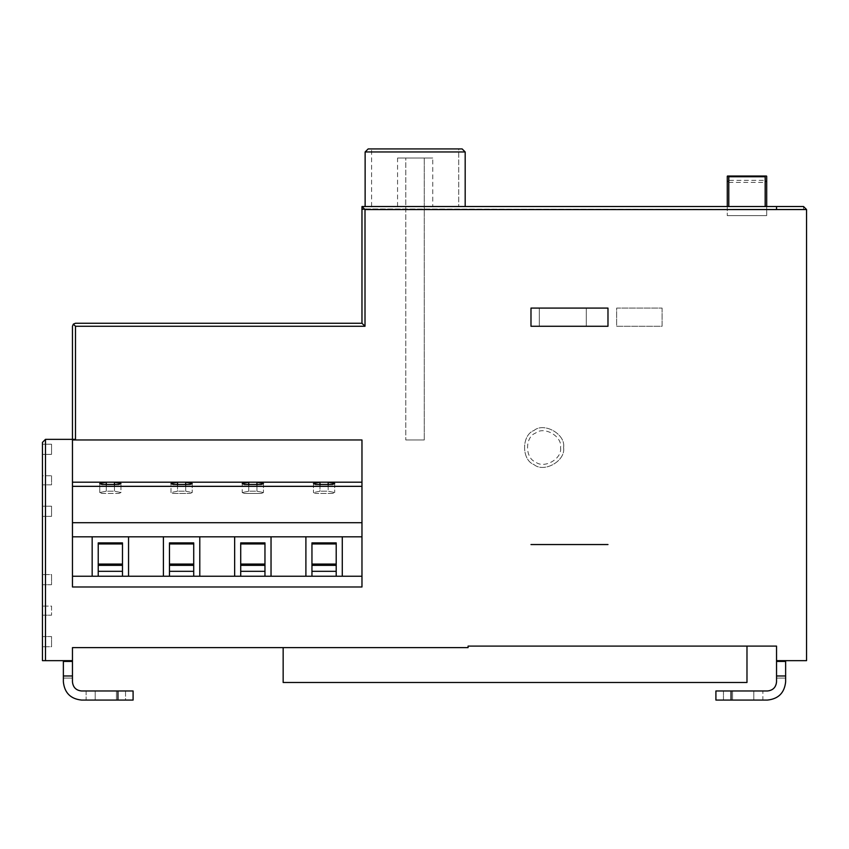 <?xml version="1.0" encoding="UTF-8"?>
<svg xmlns="http://www.w3.org/2000/svg" width="849" height="849" viewBox="0 0 849 849"><rect width="100%" height="100%" fill="white"/><g stroke="black" fill="none" stroke-linecap="round" stroke-linejoin="round"><path stroke-width="0.64" stroke-dasharray="4.25 3.18" d="M72.462 439.358L75.497 439.358L72.462 439.358L72.462 326.271L73.354 324.138M75.497 439.358L75.497 326.271L73.364 324.138L75.497 323.246L361.971 323.246L365.006 326.271L365.006 209.565L361.971 206.53L361.971 323.246M72.462 681.885L72.462 660.649L72.462 681.885L72.462 660.649L63.367 660.649L63.367 681.885L63.367 660.649L72.462 660.649L45.485 660.649L45.485 439.358L42.45 442.393L42.45 660.649M607.98 308.081L530.986 308.081L530.986 326.271L607.98 326.271M114.456 484.917L114.456 491.2L106.263 491.2L99.747 492.558L101.944 493.46L118.764 493.46L120.972 492.558L114.456 491.2L106.263 491.2L106.263 484.917M177.505 484.917L177.505 491.2L185.698 491.2L192.203 492.558L190.006 493.46L173.185 493.46L170.989 492.558L177.505 491.2L185.698 491.2L185.698 484.917M248.746 484.917L248.746 491.2L256.939 491.2L263.445 492.558L261.248 493.46L244.427 493.46L242.23 492.558L248.746 491.2L256.939 491.2L256.939 484.917M319.988 484.917L319.988 491.2L328.181 491.2L334.686 492.558L332.49 493.46L315.669 493.46L313.472 492.558L319.988 491.2L328.181 491.2L328.181 484.917M72.462 483.781L72.462 586.988L72.462 439.962L72.462 586.988L72.462 536.812L128.549 536.812L92.17 536.812L92.17 576.227L92.17 536.812L72.462 536.812L72.462 439.962L361.971 439.962L361.971 536.812L234.653 536.812L305.895 536.812L305.895 576.227L305.895 536.812L199.791 536.812L234.653 536.812L234.653 576.227L234.653 536.812L234.653 576.227L240.713 576.227L240.713 542.882L264.962 542.882L264.962 576.227L264.962 542.882L264.962 564.086L240.713 564.086L240.713 543.944L264.962 543.944M98.229 571.313L98.229 576.227L122.479 576.227L122.479 542.882L98.229 542.882L98.229 576.227L98.229 542.882L98.229 571.313L122.479 571.313L122.479 543.944L98.229 543.944M193.721 564.086L193.721 542.882L193.721 564.086L169.471 564.086L169.471 542.882L193.721 542.882L169.471 542.882L193.721 542.882L193.721 576.227L199.791 576.227L199.791 536.812L234.653 536.812M169.471 543.944L169.471 576.227L169.471 543.944L193.721 543.944M122.479 543.944L122.479 576.227L128.549 576.227L128.549 536.812L163.411 536.812L128.549 536.812L128.549 576.227L128.549 536.812L163.411 536.812L163.411 576.227L193.721 576.227M199.791 576.227L199.791 536.812L163.411 536.812L163.411 576.227L163.411 536.812L199.791 536.812L199.791 576.227L234.653 576.227M264.962 564.086L264.962 576.227L271.033 576.227L271.033 536.812M311.954 543.944L311.954 576.227L311.954 542.882L336.204 542.882L336.204 576.227L336.204 542.882L336.204 564.086L311.954 564.086L311.954 543.944L336.204 543.944M336.204 564.086L336.204 576.227L342.274 576.227L342.274 536.812M128.549 536.812L92.17 536.812L92.17 576.227L361.971 576.227L361.971 536.812M342.274 576.227L361.971 576.227L361.971 586.988L361.971 483.781M586.309 308.081L586.309 326.271L539.317 326.271L539.317 308.081L586.309 308.081L539.317 308.081L539.317 326.271L586.309 326.271L586.309 308.081M662.093 308.081L662.093 326.271L616.629 326.271L616.629 308.081L662.093 308.081L616.629 308.081L616.629 326.271L662.093 326.271L662.093 308.081M560.542 447.54C562.547 458.662 544.167 469.274 535.528 461.973C524.894 458.142 524.894 436.927 535.528 433.096C544.167 425.795 562.547 436.407 560.542 447.54M563.577 447.54C565.933 434.391 544.22 421.847 534.01 430.475C521.445 434.996 521.445 460.073 534.01 464.605C544.22 473.222 565.933 460.689 563.577 447.54C565.933 434.391 544.22 421.847 534.01 430.475C521.445 434.996 521.445 460.073 534.01 464.605C544.22 473.222 565.933 460.689 563.577 447.54M361.971 482.19L328.181 482.19L328.181 491.2L334.686 492.558L332.49 493.46L315.669 493.46L313.472 492.558L319.988 491.2L319.988 482.19L313.472 483.559L315.669 484.461L332.49 484.461L334.686 483.559L328.181 482.19L248.746 482.19L248.746 491.2L242.23 492.558L242.23 483.559L244.427 484.461L261.248 484.461L263.445 483.559L256.939 482.19L256.939 491.2L263.445 492.558L261.248 493.46L244.427 493.46L242.23 492.558L242.23 483.559L248.746 482.19L177.505 482.19L177.505 491.2L170.989 492.558L170.989 483.559L173.185 484.461L190.006 484.461L192.203 483.559L185.698 482.19L185.698 491.2L192.203 492.558L190.006 493.46L173.185 493.46L170.989 492.558L170.989 483.559L177.505 482.19L106.263 482.19L99.747 483.559L101.944 484.461L118.764 484.461L120.972 483.559L114.456 482.19L114.456 491.2L120.972 492.558L120.972 483.559L120.972 492.558L118.764 493.46L101.944 493.46L99.747 492.558L99.747 483.559L99.747 492.558L106.263 491.2L106.263 482.19L72.462 482.19M169.471 576.227L169.471 564.086M271.033 576.227L311.954 576.227L311.954 564.086M311.954 542.882L336.204 542.882L311.954 542.882M311.954 576.227L336.204 576.227M240.713 543.944L240.713 564.086M240.713 542.882L264.962 542.882L240.713 542.882M240.713 576.227L264.962 576.227M305.895 576.227L305.895 536.812M98.229 564.086L122.479 564.086M98.229 542.882L122.479 542.882L98.229 542.882M122.479 576.227L122.479 571.313M128.549 576.227L163.411 576.227M92.17 576.227L98.229 576.227M92.17 536.812L72.462 536.812M72.462 586.988L361.971 586.988M72.462 576.227L361.971 576.227M163.411 536.812L199.791 536.812M72.462 522.719L361.971 522.719M72.462 486.339L361.971 486.339M63.367 660.649L72.462 660.649L63.367 660.649L63.367 678.096L72.462 678.096L63.367 678.096L63.367 681.885C64.524 692.848 70.584 698.918 81.557 700.075L81.557 700.075C70.584 698.918 64.524 692.848 63.367 681.885C64.524 692.848 70.584 698.918 81.557 700.075L117.937 700.075L117.937 690.98L117.937 700.075L133.091 700.075L133.091 690.98L81.557 690.98M125.535 690.98L125.535 700.075L116.419 700.075L116.419 690.98L116.419 700.075L116.419 690.98L116.419 700.075L86.142 700.075L95.205 700.075L95.205 690.98L95.205 700.075L86.12 700.075L86.12 690.98L125.535 690.98L125.535 700.075L86.142 700.075L116.419 700.075L116.419 690.98L90.939 690.98L95.205 690.98L95.205 700.075L86.12 700.075L86.12 690.98M81.557 700.075L133.091 700.075L117.937 700.075L117.937 690.98M72.462 675.974L63.367 675.974M72.462 661.413L63.367 661.413M51.545 475.748L51.545 484.843L42.45 484.843L51.545 484.843L51.545 475.748L42.45 475.748L42.45 484.843L42.45 475.748L51.545 475.748M42.45 606.101L42.45 615.196L51.545 615.196L42.45 615.196L42.45 606.101L51.545 606.101L51.545 615.196L51.545 606.101L42.45 606.101M51.545 454.374L42.45 454.374L42.45 444.218L42.45 454.374L42.45 444.218L51.545 444.218L51.545 454.374L42.45 454.374L51.545 454.374L51.545 444.218L42.45 444.218L51.545 444.218L42.45 444.218L42.45 454.374L51.545 454.374L51.545 444.218L51.545 454.374M51.545 506.216L42.45 506.216L42.45 516.372L42.45 506.216L42.45 516.372L51.545 516.372L51.545 506.216L42.45 506.216L51.545 506.216L51.545 516.372L42.45 516.372L51.545 516.372L42.45 516.372L42.45 506.216L51.545 506.216L51.545 516.372L51.545 506.216M51.545 646.726L51.545 636.57L51.545 646.726L42.45 646.726L42.45 636.57L51.545 636.57L51.545 646.726L51.545 636.57L42.45 636.57L42.45 646.726L51.545 646.726M51.545 574.571L51.545 584.728L51.545 574.571L42.45 574.571L42.45 584.728L51.545 584.728L51.545 574.571L51.545 584.728L42.45 584.728L42.45 574.571L51.545 574.571M42.45 636.57L51.545 636.57L42.45 636.57L42.45 646.726L42.45 636.57M42.45 584.728L51.545 584.728L42.45 584.728L42.45 574.571L42.45 584.728M776.538 206.53L776.538 209.565L806.55 209.544L803.515 206.519L803.515 209.544L803.515 206.519L803.515 209.544L803.515 206.519L361.971 206.53L361.971 208.95L776.538 209.544L766.689 209.565L766.689 215.625L727.275 215.625L766.689 215.625L727.275 215.625L766.689 215.625L766.689 206.53L766.689 215.625L766.689 206.53L765.172 206.53L766.689 206.53L766.689 180.349L765.172 182.397L765.172 206.53L766.689 206.53L765.172 206.53M424.277 158.02L424.277 439.962L424.277 158.02L405.78 158.02L405.78 439.962L405.78 158.02L424.277 158.02M424.277 439.962L405.78 439.962L424.277 439.962M432.757 158.02L406.353 158.02C395.125 158.02 395.125 158.02 406.353 158.02L432.757 158.02L406.353 158.02C395.125 158.02 395.125 158.02 406.353 158.02L432.757 158.02L432.757 206.53L406.353 206.53C395.125 206.53 395.125 206.53 406.353 206.53L432.757 206.53L406.353 206.53C395.125 206.53 395.125 206.53 406.353 206.53L432.757 206.53M458.704 206.53L393.374 206.53C365.59 206.53 365.59 206.53 393.374 206.53L458.704 206.53L393.374 206.53C365.59 206.53 365.59 206.53 393.374 206.53L458.704 206.53L458.704 148.925L393.374 148.925C365.59 148.925 365.59 148.925 393.374 148.925L458.704 148.925L393.374 148.925C365.59 148.925 365.59 148.925 393.374 148.925L458.704 148.925L458.704 206.53M413.516 148.925L456.645 148.925L413.516 148.925M766.689 176.263L766.689 180.349L727.275 180.37L727.275 206.53L766.689 206.53L766.689 209.565L727.275 209.565L727.275 215.625L727.275 206.53L727.275 209.565L361.971 208.95L361.971 206.53L465.178 206.53L365.134 206.53M727.275 206.53L727.275 215.625L727.275 206.53L766.689 206.519L361.971 206.53L361.971 209.565L803.515 209.544L361.971 209.565L361.971 206.53L465.178 206.53M728.792 206.53L728.792 182.397L727.275 180.37L727.275 176.263M723.465 690.98L723.465 700.075L732.581 700.075L732.581 690.98L732.581 700.075L732.581 690.98L723.465 690.98L723.465 700.075L732.581 700.075L732.581 690.98L758.061 690.98L732.581 690.98L732.581 700.075L762.858 700.075L753.795 700.075L753.795 690.98L753.795 700.075L762.88 700.075L762.88 690.98L753.795 690.98L753.795 700.075L762.858 700.075L732.581 700.075L762.88 700.075L762.88 690.98M731.063 700.075L731.063 690.98L731.063 700.075L767.443 700.075C778.416 698.918 784.476 692.848 785.633 681.885C784.476 692.848 778.416 698.918 767.443 700.075L715.909 700.075L731.063 700.075L731.063 690.98L715.909 690.98L715.909 700.075L731.063 700.075M767.443 690.98L731.063 690.98M785.633 660.649L776.538 660.649L785.633 660.649L785.633 678.096L776.538 678.096L776.538 660.649L785.633 660.649L785.633 681.885L785.633 660.649L776.538 660.649L776.538 681.885L776.538 678.096L785.633 678.096L785.633 681.885C784.476 692.848 778.416 698.918 767.443 700.075M753.795 690.98L753.795 700.075M806.55 209.544L806.55 660.649L776.538 660.649L776.538 681.885M776.538 675.974L785.633 675.974M776.538 661.413L785.633 661.413M283.152 647.617L283.152 682.479L746.982 682.479L746.982 646.1L468.075 646.1L746.982 646.1L468.075 646.1L468.075 647.617L468.075 646.1L468.075 647.617L72.462 647.617L72.462 660.649M776.538 660.649L776.538 646.1M95.205 700.075L95.205 690.98M75.497 326.271L365.006 326.271M193.721 571.313L169.471 571.313M169.471 565.338L193.721 565.338M311.954 565.338L336.204 565.338M336.204 571.313L311.954 571.313M240.713 565.338L264.962 565.338M264.962 571.313L240.713 571.313M122.479 565.338L98.229 565.338M413.41 151.96L459.32 151.96L413.41 151.96M728.792 182.397L765.172 182.397M727.275 176.231L766.689 176.231M365.006 209.565L776.538 209.565M192.203 483.559L192.203 492.558L192.203 483.559M263.445 483.559L263.445 492.558L263.445 483.559M313.472 483.559L313.472 492.558L313.472 483.559M334.686 483.559L334.686 492.558L334.686 483.559M397.555 206.53L397.555 158.02M371.597 206.53L371.597 148.925M732.581 690.98L732.581 700.075M116.419 690.98L116.419 700.075"/><path stroke-width="1.27" d="M72.462 439.358L72.462 326.271L73.343 324.138L75.497 326.271L365.006 326.271L361.971 323.246L361.971 206.53L365.006 209.565L806.55 209.544L806.55 660.649L776.538 660.649L776.538 646.1L746.982 646.1L746.982 682.479L283.152 682.479L283.152 647.617M42.45 660.649L45.485 660.649L42.45 660.649L42.45 442.393L45.485 439.358L75.497 439.358L75.497 326.271L365.006 326.271L365.006 209.565L776.538 209.565L776.538 206.53L803.515 206.519L361.971 206.53L776.538 206.53M73.343 324.138L75.497 323.246L361.971 323.246M607.98 326.271L607.98 308.081L530.986 308.081L530.986 326.271L607.98 326.271L607.98 308.081L530.986 308.081L530.986 326.271L607.98 326.271L607.98 308.081M106.263 484.917L106.263 482.19L99.747 483.559L101.944 484.461L118.764 484.461L120.972 483.559L114.456 482.19L114.456 484.917M185.698 484.917L185.698 482.19L72.462 482.19M256.939 484.917L256.939 482.19L185.698 482.19L192.203 483.559L190.006 484.461L173.185 484.461L170.989 483.559L177.505 482.19L177.505 484.917M328.181 484.917L328.181 482.19L256.939 482.19L263.445 483.559L261.248 484.461L244.427 484.461L242.23 483.559L248.746 482.19L248.746 484.917M361.971 482.19L328.181 482.19L334.686 483.559L332.49 484.461L315.669 484.461L313.472 483.559L319.988 482.19L319.988 484.917M361.971 486.339L361.971 439.962L72.462 439.962L72.462 486.339L361.971 486.339L361.971 586.988L72.462 586.988L72.462 486.339M72.462 576.227L163.411 576.227L163.411 536.812L199.791 536.812L199.791 576.227L234.653 576.227L234.653 536.812L199.791 536.812M98.229 576.227L98.229 542.882L122.479 542.882L122.479 576.227M122.479 543.944L98.229 543.944M98.229 564.086L122.479 564.086M264.962 564.086L240.713 564.086M264.962 543.944L240.713 543.944M264.962 542.882L240.713 542.882L240.713 576.227L264.962 576.227L264.962 542.882M193.721 564.086L169.471 564.086M193.721 543.944L169.471 543.944M193.721 542.882L169.471 542.882L169.471 576.227L193.721 576.227L193.721 542.882M163.411 576.227L169.471 576.227M193.721 576.227L199.791 576.227M234.653 536.812L271.033 536.812L271.033 576.227L336.204 576.227L336.204 542.882L311.954 542.882L311.954 576.227M234.653 576.227L240.713 576.227M264.962 576.227L271.033 576.227M336.204 543.944L311.954 543.944M336.204 564.086L311.954 564.086M336.204 576.227L361.971 576.227M305.895 576.227L305.895 536.812L271.033 536.812M305.895 536.812L342.274 536.812L342.274 576.227M361.971 536.812L342.274 536.812M128.549 576.227L128.549 536.812L72.462 536.812M92.17 536.812L92.17 576.227M163.411 536.812L128.549 536.812M72.462 522.719L361.971 522.719M81.557 700.075L117.937 700.075L117.937 690.98L81.557 690.98C76.07 690.396 73.046 687.361 72.462 681.885C73.046 687.361 76.07 690.396 81.557 690.98L133.091 690.98L117.937 690.98L133.091 690.98L133.091 700.075L133.091 690.98L133.091 700.075L81.557 700.075C70.584 698.918 64.524 692.848 63.367 681.885L63.367 660.649M413.516 148.925L462.143 148.925L465.178 151.96L365.134 151.96L368.169 148.925L413.516 148.925M766.689 176.231L766.689 206.53L803.515 206.519L766.689 206.519L803.515 206.519L806.55 209.544L806.55 660.649L776.538 660.649L776.538 646.1L468.075 646.1L468.075 647.617L72.462 647.617L72.462 661.413L63.367 661.413M727.275 206.519L465.178 206.53L727.275 206.519L727.275 176.231L728.792 176.741L728.792 206.53M732.581 690.98L723.465 690.98M762.88 690.98L753.795 690.98M732.581 700.075L753.795 700.075M731.063 690.98L731.063 700.075L715.909 700.075L715.909 690.98L731.063 690.98L715.909 690.98L715.909 700.075L715.909 690.98L767.443 690.98C772.93 690.396 775.954 687.361 776.538 681.885C775.954 687.361 772.93 690.396 767.443 690.98C772.93 690.396 775.954 687.361 776.538 681.885L776.538 660.649M776.538 661.413L785.633 661.413L785.633 660.649M776.538 675.974L785.633 675.974L785.633 661.413M767.443 700.075L731.063 700.075L767.443 700.075C778.416 698.918 784.476 692.848 785.633 681.885L785.633 675.974M776.538 681.885C775.954 687.361 772.93 690.396 767.443 690.98M776.538 646.1L468.075 646.1L468.075 647.617L72.462 647.617L72.462 660.649L45.485 660.649L45.485 439.358L75.497 439.358L75.497 326.271M72.462 661.413L72.462 675.974L63.367 675.974M116.419 700.075L95.205 700.075M116.419 690.98L125.535 690.98M86.12 690.98L95.205 690.98M117.937 690.98L81.557 690.98C76.07 690.396 73.046 687.361 72.462 681.885C73.046 687.361 76.07 690.396 81.557 690.98M72.462 675.974L72.462 681.885M72.462 660.649L45.485 660.649L45.485 439.358L75.497 439.358M361.971 483.781L361.971 439.962L72.462 439.962L72.462 483.781M72.462 586.988L361.971 586.988M607.98 544.549L530.986 544.549L607.98 544.549M365.006 326.271L365.006 209.565M98.229 571.313L122.479 571.313M122.479 565.338L98.229 565.338M240.713 565.338L264.962 565.338M264.962 571.313L240.713 571.313M169.471 565.338L193.721 565.338M193.721 571.313L169.471 571.313M336.204 571.313L311.954 571.313M311.954 565.338L336.204 565.338M765.172 206.53L765.172 176.741L728.792 176.741M776.538 209.544L806.55 209.544M365.134 151.96L365.134 206.53M465.178 151.96L465.178 206.53M766.435 176.03L727.497 176.03"/></g></svg>
